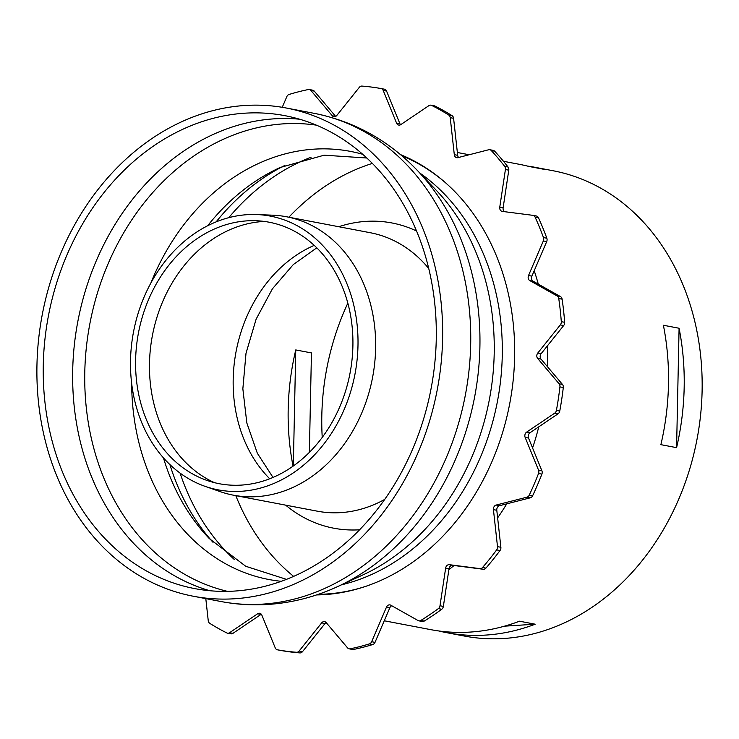 <?xml version="1.0" encoding="UTF-8"?>
<svg xmlns="http://www.w3.org/2000/svg" width="739" height="739" viewBox="0 0 739 739"><rect width="100%" height="100%" fill="white"/><g stroke="black" fill="none" stroke-linecap="round" stroke-linejoin="round"><path stroke-width="1.11" d="M264.229 221.432A135.505 109.631 -79.2 0 0 149.5 363.126A135.505 109.631 -79.2 0 0 214.43 482.65M135.616 359.976A133.103 107.682 -79.2 0 0 206.772 480.35A133.103 107.682 -79.2 0 0 350.037 373.149A133.103 107.682 -79.2 0 0 256.257 220.749A133.103 107.682 -79.2 0 0 135.616 359.976M235.806 495.638A229.081 185.332 -79.2 0 0 293.642 576.383M372.373 163.411A229.081 185.332 -79.2 0 0 288.875 217.22M205.017 486.317L220.037 491.583A141.722 114.656 -79.2 0 0 233.413 495.185A141.722 114.656 -79.2 0 0 372.576 377.444A141.722 114.656 -79.2 0 0 286.483 216.758A141.722 114.656 -79.2 0 0 272.728 215.188L256.821 214.559A139.338 112.725 -79.2 0 0 130.526 360.309A139.338 112.725 -79.2 0 0 205.017 486.317A139.338 112.725 -79.2 0 0 354.988 374.091A139.338 112.725 -79.2 0 0 256.821 214.559M400.483 154.59A227.141 183.762 100.8 0 1 514.621 357.233A227.141 183.762 100.8 0 1 316.541 594.923M205.802 598.618L208.241 620.686A3.88 3.141 -79.2 0 0 209.756 623.337A285.383 230.873 -79.2 0 0 226.836 632.944A3.88 3.141 -79.2 0 0 227.501 633.175L230.864 633.813A3.88 3.141 -79.2 0 0 232.961 633.341L260.996 614.405A3.88 3.141 100.8 0 1 261.292 614.229M227.501 633.175A3.88 3.141 -79.2 0 0 229.598 632.695L257.634 613.767A3.88 3.141 100.8 0 1 259.731 613.287A3.88 3.141 100.8 0 1 261.865 615.171L275.259 647.927A3.88 3.141 -79.2 0 0 277.393 649.812A285.383 230.873 -79.2 0 0 296.524 652.269A3.88 3.141 -79.2 0 0 299.147 651.004L321.677 622.875A3.88 3.141 100.8 0 1 324.587 621.638A3.88 3.141 100.8 0 1 326.158 622.58L347.57 647.881A3.88 3.141 -79.2 0 0 349.141 648.824A3.88 3.141 -79.2 0 0 350.157 648.814A285.383 230.873 -79.2 0 0 369.417 643.891A3.88 3.141 -79.2 0 0 371.652 641.72L386.46 607.144A3.88 3.141 100.8 0 1 389.98 604.899A3.88 3.141 100.8 0 1 390.765 605.186L418.08 620.557A3.88 3.141 -79.2 0 0 418.865 620.843A3.88 3.141 -79.2 0 0 420.842 620.446A285.383 230.873 -79.2 0 0 438.366 608.613A3.88 3.141 -79.2 0 0 440.001 605.758L445.645 568.125A3.88 3.141 100.8 0 1 449.34 564.688L479.897 568.624A3.88 3.141 -79.2 0 0 482.558 567.487A285.383 230.873 -79.2 0 0 496.645 549.899A3.88 3.141 -79.2 0 0 497.504 546.638L493.43 509.633A3.88 3.141 100.8 0 1 496.155 505.051L526.962 497.171A3.88 3.141 -79.2 0 0 529.272 495.102A285.383 230.873 -79.2 0 0 538.528 473.496A3.88 3.141 -79.2 0 0 538.546 470.143L525.143 437.396A3.88 3.141 100.8 0 1 526.639 432.121L554.675 413.184A3.88 3.141 -79.2 0 0 556.402 410.404A285.383 230.873 -79.2 0 0 559.931 386.885A3.88 3.141 -79.2 0 0 559.09 383.772L537.678 358.47A3.88 3.141 100.8 0 1 537.789 353.02L560.319 324.892A3.88 3.141 -79.2 0 0 561.298 321.668A285.383 230.873 -79.2 0 0 558.749 298.538A3.88 3.141 -79.2 0 0 557.132 295.969L529.808 280.598A3.88 3.141 100.8 0 1 528.533 275.508L543.341 240.932A3.88 3.141 -79.2 0 0 543.47 237.579A285.383 230.873 -79.2 0 0 535.091 217.1A3.88 3.141 -79.2 0 0 533.022 215.354A3.88 3.141 -79.2 0 0 532.874 215.335L502.308 211.4A3.88 3.141 100.8 0 1 502.16 211.372A3.88 3.141 100.8 0 1 499.767 207.16L505.411 169.536A3.88 3.141 -79.2 0 0 504.682 166.377A285.383 230.873 -79.2 0 0 491.296 150.562A3.88 3.141 -79.2 0 0 489.818 149.721A3.88 3.141 -79.2 0 0 488.673 149.758L457.866 157.647A3.88 3.141 100.8 0 1 456.72 157.684A3.88 3.141 100.8 0 1 454.3 154.673L450.227 117.677A3.88 3.141 -79.2 0 0 448.712 115.016A285.383 230.873 -79.2 0 0 431.631 105.409A3.88 3.141 -79.2 0 0 430.966 105.187A3.88 3.141 -79.2 0 0 428.869 105.659L400.824 124.595A3.88 3.141 100.8 0 1 398.737 125.067A3.88 3.141 100.8 0 1 396.603 123.182L383.199 90.435A3.88 3.141 -79.2 0 0 381.065 88.551A285.383 230.873 -79.2 0 0 361.944 86.084A3.88 3.141 -79.2 0 0 359.311 87.359L336.781 115.487A3.88 3.141 100.8 0 1 333.871 116.725A3.88 3.141 100.8 0 1 332.301 115.774L310.897 90.481A3.88 3.141 -79.2 0 0 309.318 89.53A3.88 3.141 -79.2 0 0 308.311 89.539A285.383 230.873 -79.2 0 0 289.051 94.472A3.88 3.141 -79.2 0 0 286.815 96.643L282.243 107.303M335.672 116.429A3.88 3.141 100.8 0 1 335.663 116.42L314.26 91.119A3.88 3.141 -79.2 0 0 312.689 90.176L309.318 89.53M400.529 124.771A3.88 3.141 100.8 0 1 399.965 123.829L386.562 91.073A3.88 3.141 -79.2 0 0 384.428 89.188A3.88 3.141 -79.2 0 0 384.409 89.188L381.093 88.551M381.065 88.551A3.88 3.141 -79.2 0 0 381.047 88.541L384.428 89.188M458.586 157.462A3.88 3.141 100.8 0 1 457.672 155.319L453.589 118.314A3.88 3.141 -79.2 0 0 452.074 115.663A285.383 230.873 -79.2 0 0 434.994 106.056A3.88 3.141 -79.2 0 0 434.329 105.825L430.966 105.187M504.7 211.705A3.88 3.141 100.8 0 1 503.13 207.807L508.774 170.173A3.88 3.141 -79.2 0 0 508.044 167.014A285.383 230.873 -79.2 0 0 494.659 151.199A3.88 3.141 -79.2 0 0 493.181 150.359L489.818 149.721M418.865 620.843L422.228 621.481A3.88 3.141 -79.2 0 0 424.204 621.093A285.383 230.873 -79.2 0 0 441.728 609.25A3.88 3.141 -79.2 0 0 443.363 606.396L449.007 568.771A3.88 3.141 100.8 0 1 452.702 565.335L483.26 569.261A3.88 3.141 -79.2 0 0 485.92 568.125A285.383 230.873 -79.2 0 0 500.007 550.537A3.88 3.141 -79.2 0 0 500.876 547.276L496.793 510.27A3.88 3.141 100.8 0 1 499.518 505.698L530.325 497.809A3.88 3.141 -79.2 0 0 532.634 495.749A285.383 230.873 -79.2 0 0 541.89 474.133A3.88 3.141 -79.2 0 0 541.909 470.789L528.505 438.033A3.88 3.141 100.8 0 1 530.002 432.758L558.037 413.822A3.88 3.141 -79.2 0 0 559.765 411.041A285.383 230.873 -79.2 0 0 563.294 387.522A3.88 3.141 -79.2 0 0 562.453 384.409L541.04 359.117A3.88 3.141 100.8 0 1 541.151 353.667L563.681 325.529A3.88 3.141 -79.2 0 0 564.661 322.306A285.383 230.873 -79.2 0 0 562.111 299.175A3.88 3.141 -79.2 0 0 560.495 296.607L533.17 281.245A3.88 3.141 100.8 0 1 531.895 276.146L546.703 241.579A3.88 3.141 -79.2 0 0 546.832 238.217A285.383 230.873 -79.2 0 0 538.454 217.746A3.88 3.141 -79.2 0 0 536.385 216A3.88 3.141 -79.2 0 0 536.237 215.973L533.17 215.391M349.141 648.824L352.503 649.47A3.88 3.141 -79.2 0 0 353.519 649.461A285.383 230.873 -79.2 0 0 372.779 644.528A3.88 3.141 -79.2 0 0 375.015 642.357L389.822 607.791A3.88 3.141 100.8 0 1 391.744 605.74M280.737 650.449A3.88 3.141 -79.2 0 0 280.755 650.449A285.383 230.873 -79.2 0 0 299.886 652.916A3.88 3.141 -79.2 0 0 302.519 651.641L325.04 623.513A3.88 3.141 100.8 0 1 326.158 622.571M280.755 650.449A3.88 3.141 -79.2 0 0 280.783 650.459L277.421 649.812A3.88 3.141 -79.2 0 0 277.421 649.812L280.755 650.449M299.637 119.219A240.683 194.717 -79.2 0 0 72.699 370.378A240.683 194.717 -79.2 0 0 209.756 590.72M43.287 364.78A240.729 194.754 -79.2 0 0 194.93 588.641A240.729 194.754 -79.2 0 0 431.077 388.594A240.729 194.754 -79.2 0 0 285.088 115.7A240.729 194.754 -79.2 0 0 43.287 364.78M169.878 464.545A225.164 182.154 -79.2 0 0 208.518 537.133A225.164 182.154 -79.2 0 0 213.008 542.315M284.857 165.434A225.164 182.154 -79.2 0 0 278.779 168.594A225.164 182.154 -79.2 0 0 216.139 221.876M36.95 365.195A248.498 201.036 -79.2 0 0 193.239 596.225A248.498 201.036 -79.2 0 0 437.248 389.767A248.498 201.036 -79.2 0 0 286.307 108.023A248.498 201.036 -79.2 0 0 36.95 365.195M527.323 166.044A236.849 191.613 100.8 0 1 535.212 167.337A236.849 191.613 100.8 0 1 544.717 169.462L529.022 166.469A236.849 191.613 -79.2 0 0 519.517 164.344L503.462 161.287M384.262 620.778L430.809 629.656A236.849 191.613 -79.2 0 0 519.499 621.203L535.193 624.196A236.849 191.613 100.8 0 1 446.504 632.649A236.849 191.613 100.8 0 1 438.698 630.949M504.478 626.173L535.193 624.196M676.582 447.649L660.888 444.656A236.849 191.613 -79.2 0 0 663.391 325.252L679.086 328.245A236.849 191.613 100.8 0 1 676.582 447.649L679.086 328.245M293.06 466.17A229.081 185.332 100.8 0 1 288.192 409.046A229.081 185.332 100.8 0 1 295.757 349.935L311.452 352.928L309.364 452.37M347.829 303.156A229.081 185.332 -79.2 0 0 321.816 415.457A229.081 185.332 -79.2 0 0 322.232 437.414M295.757 349.935L293.328 465.986M446.504 632.649L464.443 636.067A236.849 191.613 -79.2 0 0 697.016 439.289A236.849 191.613 -79.2 0 0 553.141 170.755L535.212 167.337M314.223 245.385A135.505 109.631 -79.2 0 0 233.191 379.079A135.505 109.631 -79.2 0 0 269.726 478.77M359.579 529.789A155.366 125.695 -79.2 0 0 359.588 529.789A155.366 125.695 -79.2 0 1 285.67 505.143M416.547 231.002A155.366 125.695 -79.2 0 0 338.748 226.725M233.413 495.185L317.253 511.166A141.722 114.656 -79.2 0 0 340.845 512.617A141.722 114.656 -79.2 0 0 384.733 499.398M428.74 268.516A141.722 114.656 -79.2 0 0 370.331 232.739L286.483 216.758M260.996 614.405L257.634 613.767M232.961 633.341L229.598 632.695M314.26 91.119L310.897 90.481M335.663 116.42L332.301 115.774M386.562 91.073L383.199 90.435M399.965 123.829L396.603 123.182M434.994 106.056L431.631 105.409M452.074 115.663L448.712 115.016M453.589 118.314L450.227 117.677M457.672 155.319L454.3 154.673M494.659 151.199L491.296 150.562M508.044 167.014L504.682 166.377M508.774 170.173L505.411 169.536M503.13 207.807L499.767 207.16M538.454 217.746L535.091 217.1M546.832 238.217L543.47 237.579M546.703 241.579L543.341 240.932M531.895 276.146L528.533 275.508M533.17 281.245L529.808 280.598M560.495 296.607L557.132 295.969M562.111 299.175L558.749 298.538M564.661 322.306L561.298 321.668M563.681 325.529L560.319 324.892M541.151 353.667L537.789 353.02M541.04 359.117L537.678 358.47M562.453 384.409L559.09 383.772M563.294 387.522L559.931 386.885M559.765 411.041L556.402 410.404M558.037 413.822L554.675 413.184M530.002 432.758L526.639 432.121M528.505 438.033L525.143 437.396M541.909 470.789L538.546 470.143M541.89 474.133L538.528 473.496M532.634 495.749L529.272 495.102M530.325 497.809L526.962 497.171M499.518 505.698L496.155 505.051M496.793 510.27L493.43 509.633M500.876 547.276L497.504 546.638M500.007 550.537L496.645 549.899M485.92 568.125L482.558 567.487M483.26 569.261L479.897 568.624M452.702 565.335L449.34 564.688M449.007 568.771L445.645 568.125M443.363 606.396L440.001 605.758M441.728 609.25L438.366 608.613M424.204 621.093L420.842 620.446M389.822 607.791L386.46 607.144M375.015 642.357L371.652 641.72M372.779 644.528L369.417 643.891M353.519 649.461L350.157 648.814M325.04 623.513L321.677 622.875M302.519 651.641L299.147 651.004M299.886 652.916L296.524 652.269M316.375 125.15A237.45 192.103 -79.2 0 0 89.899 323.553A237.45 192.103 -79.2 0 0 227.501 591.357M362.71 154.294A217.913 176.298 -79.2 0 0 150.867 283.037M131.681 383.661A217.913 176.298 -79.2 0 0 281.31 581.307M366.812 158.007L324.135 155.19L280.053 167.531A217.913 176.298 -79.2 0 0 207.677 225.728M163.43 457.857A217.913 176.298 -79.2 0 0 209.322 538.592L245.764 566.286L286.483 579.367M311.101 157.231A229.081 185.332 -79.2 0 0 228.776 217.672M180.085 473.108A229.081 185.332 -79.2 0 0 234.402 559.589M448.869 569.658A236.849 191.613 -79.2 0 0 454.06 565.511M497.633 517.863A236.849 191.613 -79.2 0 0 506.751 503.841M532.57 447.963A236.849 191.613 -79.2 0 0 538.777 426.837M547.479 366.72A236.849 191.613 -79.2 0 0 547.525 345.713M538.288 284.118A236.849 191.613 -79.2 0 0 534.214 270.733M504.09 211.225A236.849 191.613 -79.2 0 0 503.545 210.476M318.343 594.322A226.171 182.976 -79.2 0 0 326.361 594.017A226.171 182.976 -79.2 0 0 366.886 585.972M444 181.443A226.171 182.976 -79.2 0 0 401.933 155.818M341.418 584.845A222.901 180.325 -79.2 0 0 497.467 401.249A222.901 180.325 -79.2 0 0 419.909 173.12M362.988 574.887A226.171 182.976 -79.2 0 0 436.296 190.32L417.239 170.321A244.748 198.006 -79.2 0 1 337.908 586.47L362.988 574.887M337.908 586.47C315.461 596.835 292.154 602.83 267.98 604.456C252.285 605.463 236.729 604.502 221.33 601.583A248.498 201.036 -79.2 0 0 262.696 604.123A248.498 201.036 -79.2 0 0 469.08 369.833A248.498 201.036 -79.2 0 0 314.398 113.381C354.184 121.344 388.465 140.318 417.239 170.321M316.772 247.833L293.309 264.553L272.414 288.82L256.137 319.137L246.004 353.316L242.854 388.825L246.835 422.994L257.338 453.247L273.005 477.431M536.385 216L533.022 215.354M314.398 113.381L286.307 108.023M221.33 601.583L193.239 596.225M469.182 154.747L457.358 152.493"/></g></svg>
